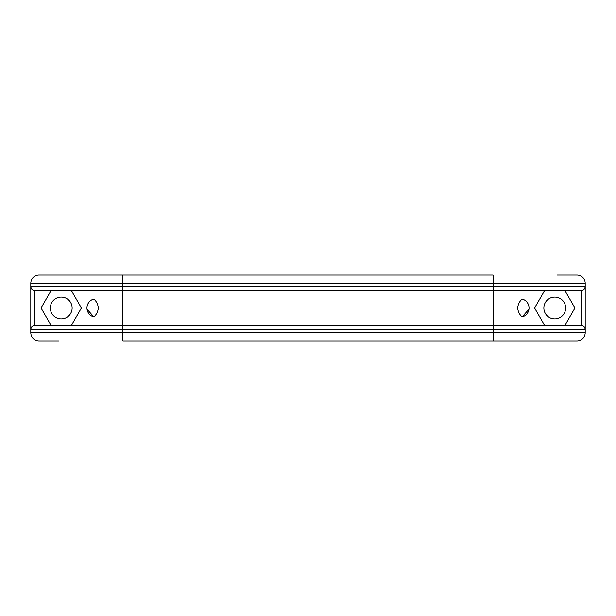 <?xml version="1.0" encoding="UTF-8"?>
<svg xmlns="http://www.w3.org/2000/svg" width="616" height="616" viewBox="0 0 616 616"><rect width="100%" height="100%" fill="white"/><g stroke="black" fill="none" stroke-linecap="round" stroke-linejoin="round"><path stroke-width="0.92" d="M544.675 290.521L534.58 308L544.675 325.479L534.58 308L544.675 290.521M522.129 316.955A9.255 9.255 0 0 0 522.129 299.045C519.45 301.478 517.971 304.466 517.71 308C517.979 311.55 519.457 314.537 522.129 316.955L528.982 309.186M58.766 340.902L39.024 340.902A8.224 8.224 0 0 1 30.8 332.679L493.077 332.679L493.077 329.591L122.923 329.591L122.923 340.902L576.976 340.902A8.224 8.224 0 0 0 585.2 332.679L493.077 332.679L493.077 340.902M71.325 290.521L81.42 308L71.325 290.521L122.923 290.521L34.912 290.521A4.112 4.112 0 0 1 30.8 286.409L493.077 286.409L493.077 283.322L122.923 283.322L122.923 290.521L581.088 290.521A4.112 4.112 0 0 0 585.2 286.409L493.077 286.409L493.077 329.591L585.2 329.591L585.2 332.679M91.284 300.154L93.871 299.045C96.55 301.478 98.029 304.466 98.291 308C98.021 311.55 96.543 314.537 93.871 316.955L87.018 309.186M554.762 318.895A10.896 10.896 0 0 1 543.866 308A10.896 10.896 0 0 1 554.762 297.105A10.896 10.896 0 0 1 565.665 308A10.896 10.896 0 0 1 554.762 318.895M61.238 297.105A10.896 10.896 0 0 0 50.335 308A10.896 10.896 0 0 0 61.238 318.895A10.896 10.896 0 0 0 72.134 308A10.896 10.896 0 0 0 61.238 297.105M81.42 308L71.325 325.479L81.42 308M58.766 275.098L122.923 275.098L122.923 283.322L30.8 283.322L30.8 286.409C31.062 288.889 32.432 290.259 34.912 290.521L34.912 325.479C32.432 325.741 31.062 327.111 30.8 329.591L30.8 332.679M30.8 283.322A8.224 8.224 0 0 1 39.024 275.098L493.077 275.098L493.077 283.322L585.2 283.322L585.2 286.409C584.938 288.889 583.568 290.259 581.088 290.521L581.088 325.479L34.912 325.479A4.112 4.112 0 0 0 30.8 329.591L30.8 286.409M585.2 283.322A8.224 8.224 0 0 0 576.976 275.098L557.234 275.098M51.143 290.521L41.049 308L51.143 325.479M93.871 316.955A9.255 9.255 0 0 1 93.871 299.045M581.088 325.479A4.112 4.112 0 0 1 585.2 329.591A4.112 4.112 0 0 0 581.088 325.479C583.568 325.741 584.938 327.111 585.2 329.591L585.2 286.409M564.857 290.521L574.951 308L564.857 325.479M34.912 325.479A4.112 4.112 0 0 0 30.8 329.591L122.923 329.591L122.923 290.521"/></g></svg>
